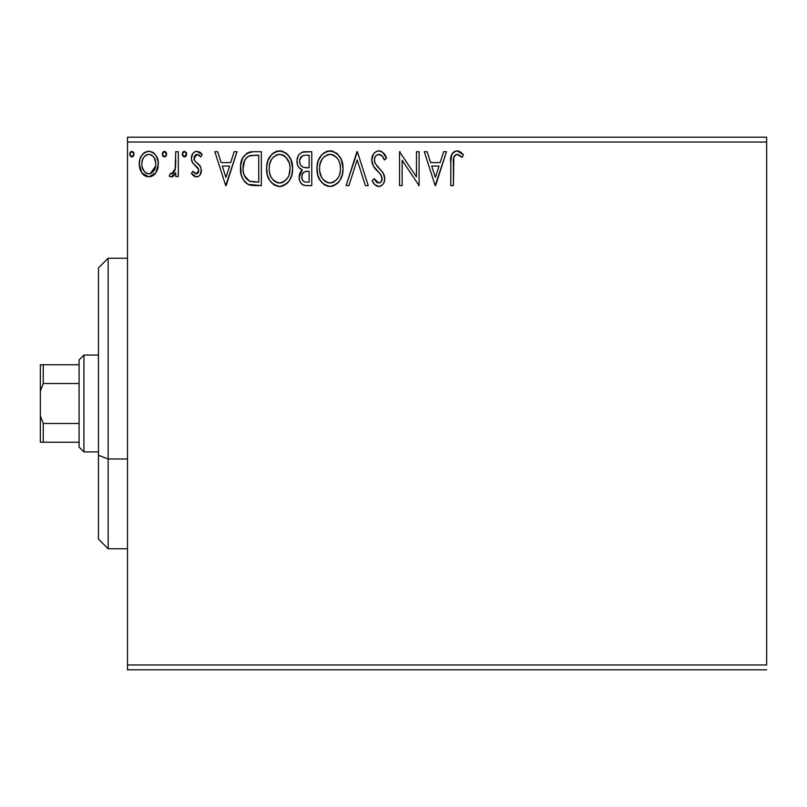 <?xml version="1.0" encoding="UTF-8"?>
<svg xmlns="http://www.w3.org/2000/svg" width="807" height="807" viewBox="0 0 807 807"><rect width="100%" height="100%" fill="white"/><g stroke="black" fill="none" stroke-linecap="round" stroke-linejoin="round"><path stroke-width="1.21" d="M127.506 142.032L766.65 142.032L766.65 664.968L127.506 664.968L127.506 142.032L127.506 669.81L766.65 669.81L127.506 669.81L127.506 664.968L766.65 664.968L766.65 142.032L127.506 142.032L127.506 137.19L127.506 142.032M155.822 172.819L157.769 168.623L158.222 161.824L156.033 155.63L152.997 152.462L148.791 151.282L144.594 152.462L141.568 155.63L139.793 159.665L139.278 165.193L140.63 170.812L143.101 174.483L146.692 176.642L150.889 176.642L154.49 174.463L155.822 172.819L158.354 164.033C158.424 157.002 155.237 152.755 148.791 151.282C142.355 152.755 139.167 157.012 139.238 164.033L141.77 172.839L148.791 176.915L155.822 172.819M175.744 151.716L178.347 151.716L175.744 151.716L175.139 169.389L173.707 172.658L172.002 173.838L170.469 173.434L169.218 176.067L170.933 176.894L172.748 176.531L175.744 172.839L175.744 176.481L178.347 176.481L178.347 151.716L178.347 176.481L178.347 151.716L175.744 151.716L175.331 168.542L171.629 173.878L170.469 173.434L169.218 176.067L171.205 176.915L175.744 172.839L175.744 176.481L178.347 176.481L175.744 176.481M196.414 176.915L198.593 176.34L200.197 174.756L201.326 169.44L199.924 165.617L194.608 160.674L194.184 156.911L195.264 155.115L197.17 154.319L199.268 155.176L200.751 156.931L202.244 154.631L199.995 152.251L196.888 151.282L194.497 151.938L192.722 153.683L191.38 158.434L192.55 162.782L198.613 169.379L198.623 171.679L197.342 173.545L195.193 173.606L192.913 171.266L191.38 173.394L193.519 175.744L196.414 176.915C199.783 176.219 201.437 174.06 201.377 170.418L200.54 166.605L194.608 160.674L193.993 158.313L197.17 154.319L200.751 156.931L202.244 154.631L196.888 151.282C193.186 152.069 191.36 154.45 191.38 158.434L192.237 162.268L198.149 168.3L198.774 170.539L196.252 173.878L192.913 171.266L191.38 173.394L196.414 176.915M253.469 151.716L246.972 153.108L242.625 158.101L240.637 165.253L241.232 174.766L243.129 179.568L247.618 184.117L252.107 185.398L261.347 185.61L261.347 151.716L253.469 151.716C244.43 152.947 240.103 158.454 240.486 168.239C240.093 175.19 242.645 180.566 248.142 184.389L261.347 185.61L261.347 151.716L261.347 185.61L254.104 185.56M304.975 151.716L311.754 151.716L302.393 152.13L299.639 153.935L298.065 156.245L297.006 160.462L297.49 164.779L298.862 167.453L302.322 170.005L299.891 173.212L299.256 178.841L300.184 181.968L302.252 184.48L305.318 185.519L311.754 185.61L311.754 151.716L311.754 185.61L311.754 151.716L304.975 151.716C299.679 152.533 297.006 155.741 296.976 161.339C296.946 165.395 298.731 168.28 302.322 170.005L299.145 177.207C299.195 182.553 301.798 185.358 306.953 185.61L311.754 185.61L306.953 185.61M348.917 185.61L346.082 185.61L356.946 151.716L346.082 185.61L348.917 185.61L357.158 159.897L365.4 185.61L368.244 185.61L357.38 151.716L368.244 185.61L357.38 151.716L346.082 185.61L348.917 185.61L357.158 159.897L365.4 185.61L368.244 185.61L365.4 185.61M416.473 151.716L416.473 176.935L399.526 151.716L399.526 185.61L402.138 185.61L402.138 160.331L419.085 185.61L419.085 151.716L416.473 151.716L419.085 151.716L416.473 151.716L416.473 176.935L399.526 151.716L399.526 185.61L402.138 185.61L402.138 160.331L419.085 185.61L419.085 151.716L419.085 185.61L418.53 185.61M453.413 163.064L453.695 157.839L454.765 155.469L456.379 154.399L457.912 154.46L462.078 157.365L463.4 154.762L460.615 152.079L457.488 150.869L454.28 151.524L451.9 154.157L450.841 160.452L450.8 185.61L453.413 185.61L453.413 163.064C452.616 158.908 453.827 155.993 457.024 154.319L462.078 157.365L463.4 154.762L457.004 150.848C451.829 152.614 449.761 156.568 450.8 162.721L450.8 185.61L453.413 185.61L453.867 157.123M443.618 151.716L446.453 151.716L435.598 185.61L446.453 151.716L443.618 151.716L440.138 162.58L430.615 162.58L427.135 151.716L424.3 151.716L435.155 185.61L446.453 151.716L443.618 151.716L440.138 162.58L430.615 162.58L427.135 151.716L424.3 151.716L435.155 185.61L424.3 151.716L427.135 151.716M378.876 150.848L375.81 151.706L373.53 153.945L371.714 160.018L373.399 166.05L380.571 174.332L382.054 177.53L381.308 181.605L379.492 182.917L376.486 182.079L374.186 178.66L372.148 180.738L374.66 184.571L378.695 186.478L381.661 185.519L383.305 183.835L384.414 181.303L384.677 177.227L382.881 172.577L375.174 163.397L374.377 160.936L374.71 157.748L376.233 155.428L379.058 154.319L382.437 156.376L384.374 159.968L386.492 158.253L382.77 152.311L378.876 150.848C374.145 151.877 371.765 154.934 371.714 160.018C372.088 164.386 373.964 168.027 377.353 170.963L380.571 174.332L382.145 178.71C382.155 181.151 381.015 182.584 378.735 183.007L374.186 178.66L372.148 180.738C373.348 183.946 375.537 185.862 378.695 186.478C382.78 185.6 384.798 182.967 384.757 178.569L383.416 173.404L375.174 163.397L374.327 160.068C374.387 156.8 375.961 154.883 379.068 154.319C381.782 155.136 383.557 157.022 384.374 159.968L386.492 158.253C385.363 154.117 382.821 151.645 378.876 150.848L378.069 150.899M343.036 168.512L341.311 159.615L338.022 154.53L332.968 151.272L326.946 151.282L321.912 154.601L318.271 160.684L317.01 167.15L317.686 174.766L320.107 180.395L324.333 184.803L328.631 186.377L333.17 186.003L337.255 183.562L339.999 180.193L342.309 174.564L343.036 168.512C343.157 158.868 338.799 152.977 329.962 150.848C321.125 153.058 316.798 158.999 316.969 168.673C316.798 178.458 321.196 184.389 330.164 186.478C338.94 184.167 343.227 178.186 343.036 168.512M292.628 168.512L290.903 159.615L287.615 154.53L282.561 151.272L276.539 151.282L271.505 154.601L267.874 160.684L266.603 167.15L267.278 174.766L269.699 180.395L273.926 184.803L278.223 186.377L282.763 186.003L286.858 183.562L289.592 180.193L291.902 174.564L292.628 168.512C292.749 158.868 288.392 152.977 279.555 150.848C270.728 153.058 266.391 158.999 266.562 168.673C266.391 178.458 270.789 184.389 279.757 186.478C288.533 184.167 292.82 178.186 292.628 168.512L292.588 170.035M234.171 151.716L237.006 151.716L226.142 185.61L237.006 151.716L234.171 151.716L230.691 162.58L221.168 162.58L217.688 151.716L214.844 151.716L225.708 185.61L237.006 151.716L234.171 151.716L230.691 162.58L221.168 162.58L217.688 151.716L214.844 151.716L225.708 185.61L214.844 151.716L217.688 151.716M186.478 153.118L186.599 154.107L186.054 152.241L183.946 151.353L182.796 152.241L182.291 154.601L183.492 156.669L184.914 156.861L186.064 155.973L186.599 154.107L184.43 151.282L182.261 154.107L184.43 156.931L186.568 153.612M166.615 154.107L166.071 152.241L164.689 151.302L163.125 151.857L162.298 153.612L162.802 155.973L163.952 156.861L165.385 156.669L166.585 154.601L164.446 151.282L162.268 154.107L164.446 156.931L166.585 154.601M134.023 154.107L133.478 152.241L131.854 151.282L130.22 152.241L129.675 154.107L130.905 156.669L132.338 156.861L133.488 155.973L134.023 154.107L131.854 151.282L129.675 154.107L131.854 156.931L134.023 154.107M766.65 137.19L127.506 137.19L766.65 137.19L766.65 142.032L766.65 137.19M453.413 185.61L450.8 185.61M450.8 162.721L450.81 161.592M451.486 155.176L451.9 154.147M452.485 153.169L456.53 150.869M457.962 150.929L458.911 151.181M462.764 154.026L463.4 154.762L462.078 157.365L460.504 156.023M460.091 155.701L456.701 154.349M458.739 154.813L457.024 154.319M454.139 156.447L453.887 157.083M451.133 156.679L451.042 157.436M435.387 177.439L431.735 166.06L439.018 166.06L435.387 177.439L431.735 166.06L439.018 166.06L435.387 177.439M402.138 185.61L399.526 185.61L399.526 151.716L400.121 151.716M379.583 150.889L380.268 151.01M380.864 151.191L381.6 151.524M382.568 152.15L386.492 158.253L384.374 159.968L383.517 158.111L384.374 159.968M381.65 155.489L380.995 154.954M380.067 154.49L379.068 154.319M376.001 155.65L375.537 156.175M375.053 156.951L374.72 157.728M374.71 157.748L375.063 156.931M374.418 158.898L374.821 162.611M375.184 163.397L375.608 164.144M377.979 167.2L376.687 165.657M378.301 167.553L379.502 168.794M380.41 169.732L381.287 170.68M384.425 175.906L384.031 174.695M384.727 179.265L384.414 181.282M384.394 181.353L383.295 183.835M382.457 184.853L381.681 185.509M380.874 185.983L379.562 186.407M377.545 186.346L376.476 185.953M373.944 183.673L373.53 183.098M372.148 180.738L374.186 178.66L374.589 179.386L374.186 178.66M376.072 181.636L376.879 182.392M377.162 182.574L378.735 183.007M380.228 182.624L380.813 182.19M381.308 181.605L381.953 180.223M381.963 180.183L382.054 177.54L380.39 174.1M379.794 173.444L378.997 172.617M376.233 169.783L375.275 168.683M375.205 168.602L374.266 167.372M372.683 164.628L372.168 163.145M372.138 163.044L371.845 161.753M371.714 160.018L371.745 159.211M371.815 158.434L373.53 153.945M372.844 155.095L374.519 152.755M377.353 151.04L378.009 150.899M384.979 155.055L384.606 154.45M380.914 174.816L381.227 175.321M382.145 178.71L382.094 179.477M375.447 180.798L374.579 179.386M372.703 181.746L373.288 182.735M379.482 186.417L380.258 186.235M383.305 183.835L384.414 181.303M374.377 160.936L374.327 160.068M378.039 154.45L378.544 154.359M342.854 171.568L341.936 175.886M341.522 177.046L340.857 178.609M340.826 178.68L339.999 180.193M339.162 181.454L338.204 182.624M329.397 186.447L327.128 186.074M325.181 185.287L324.374 184.823M321.993 182.836L318.684 177.722M318.392 177.005L317.686 174.796M317.222 172.446L317.141 171.79M317.141 165.586L317.282 164.537M317.676 162.641L318.261 160.734M320.097 156.992L321.922 154.591M323.567 153.058L324.172 152.624M325.826 151.706L326.926 151.292M326.986 151.272L328.399 150.959M329.962 150.848L330.729 150.879M331.516 150.959L332.968 151.272M336.045 152.775L338.032 154.53M341.331 159.655L341.936 161.218M342.309 162.479L342.067 161.642M342.672 164.154L342.864 165.475M330.931 186.447L331.687 186.356M318.271 160.684L317.676 162.631M328.57 154.45L329.438 154.339M339.495 174.655L340.07 172.436M337.185 179.083L336.62 179.759M331.475 182.866L330.053 183.007C322.931 181.212 319.441 176.44 319.572 168.683L319.713 171.134L319.572 168.683C319.401 160.865 322.901 156.074 330.053 154.319C337.094 156.084 340.554 160.815 340.433 168.532L340.292 166.091L340.433 168.532C340.584 176.299 337.124 181.121 330.053 183.007L330.658 182.977M321.267 176.632L322.487 178.67M321.368 176.824L319.713 171.134M323.093 179.447L324.464 180.808L323.093 179.447M328.822 182.907L326.038 181.908M327.632 182.624L328.449 182.836M326.472 155.136L327.622 154.682M320.157 163.75L322.023 159.272L324.555 156.366M322.729 158.243L321.115 160.966M319.703 166.222L320.137 163.801M338.94 161.077L339.656 162.953M336.499 157.355L337.951 159.251M334.643 155.731L333.604 155.126M333.553 155.095L336.469 157.325M331.263 154.409L332.454 154.672M333.109 182.362L332.464 182.604M340.403 169.752L340.292 170.983M306.135 185.59L305.318 185.519L306.135 185.59M303.725 185.196L303.059 184.934M302.222 184.46L301.636 183.976M301.072 183.36L300.365 182.311M299.145 177.207L299.185 176.178M299.326 175.18L300.254 172.416M300.86 171.467L301.475 170.751M301.102 169.379L299.992 168.613M298.872 167.453L298.297 166.605M298.257 166.524L297.763 165.516M297.763 165.506L297.49 164.779M296.976 161.339L297.006 160.452M297.087 159.604L297.672 157.173M298.449 155.539L298.923 154.813M301.576 152.473L302.403 152.12M304.088 151.756L303.24 151.898M300.113 164.103L299.579 161.339C299.821 157.183 302.02 155.136 306.166 155.196L309.142 155.196L309.142 167.795L303.674 167.392C300.971 166.313 299.609 164.295 299.579 161.339L299.72 162.822M302.897 180.829L301.808 178.125L302.242 174.433L304.259 171.911L307.81 171.266L305.792 171.417M303.987 172.083L302.242 174.433L301.757 177.147C301.889 173.202 303.906 171.245 307.81 171.266L309.142 171.266L309.142 182.13L306.438 182.13C303.321 181.999 301.757 180.334 301.757 177.147L302.807 180.728M304.985 181.999L303.987 181.656M302.232 174.443L302 175.18M305.217 167.685L307.83 167.795L303.674 167.392L301.536 166.171M299.811 163.246L300.002 163.831M301.213 165.849L300.648 165.112M302.766 167.019L303.674 167.392M299.72 159.857L302.222 155.943M301.354 156.619L300.547 157.688M300.154 158.465L299.79 159.564M301.989 179.093L301.808 178.125M301.757 177.147L301.788 176.461M307.81 171.266L309.142 171.266L309.142 182.13L306.438 182.13M292.447 171.568L291.529 175.886M291.115 177.066L289.602 180.183M288.956 181.182L287.796 182.624M278.99 186.447L276.72 186.074M274.773 185.287L273.966 184.823M271.576 182.816L269.72 180.435M269.649 180.324L268.267 177.701M267.985 177.005L267.278 174.766M266.814 172.446L266.724 171.75M266.734 165.586L266.875 164.537M267.268 162.641L267.853 160.724M269.689 156.992L270.537 155.761M273.159 153.058L273.765 152.624M275.419 151.706L276.519 151.292M276.579 151.272L278.032 150.949M279.555 150.848L280.322 150.879M281.108 150.959L282.561 151.272M285.628 152.765L287.595 154.5M288.26 155.267L287.625 154.53M290.923 159.655L291.529 161.218M292.265 164.154L292.457 165.435M280.523 186.447L281.28 186.356M289.471 156.931L288.906 156.094M273.119 184.228L273.926 184.803M278.163 154.45L279.03 154.339M283.146 155.095L286.061 157.325L289.249 162.953M289.088 174.655L290.026 168.532C290.177 176.299 286.717 181.121 279.646 183.007L278.425 182.907L279.646 183.007C272.534 181.212 269.034 176.44 269.165 168.683C268.993 160.865 272.494 156.074 279.646 154.319C286.687 156.084 290.147 160.815 290.026 168.532L289.663 172.436M286.778 179.083L283.186 182.13L280.261 182.977M270.859 176.632L272.08 178.67M269.165 168.683L269.306 166.222L269.165 168.683M269.72 173.465L269.306 171.134M270.96 176.824L269.74 173.545M272.685 179.447L274.057 180.808L272.685 179.447M278.425 182.907L275.631 181.908M277.225 182.624L278.042 182.836M276.065 155.136L277.215 154.682M269.75 163.75L271.616 159.272L274.148 156.366M272.322 158.243L270.718 160.966M289.451 163.7L289.884 166.091M288.533 161.077L287.544 159.251M284.235 155.731L283.207 155.126M280.856 154.409L282.047 154.672M281.068 182.866L282.077 182.604M282.702 182.362L286.213 179.759M252.077 185.398L250.22 185.085M250.099 185.055L249.101 184.773M247.618 184.117L248.617 184.591M247.073 183.794L246.175 183.169M245.106 182.2L244.46 181.484M242.1 177.459L241.717 176.43M241.212 174.695L240.859 172.991M240.668 171.609L240.577 170.62M240.486 168.239L240.637 165.253M240.526 166.696L240.829 163.771M242.625 158.101L243.452 156.649M248.838 152.321L250.422 151.948M250.493 151.938L251.976 151.766M241.515 160.875L241.122 162.318M245.308 177.429L244.44 175.724L249.524 181.182C244.904 178.256 242.756 173.949 243.089 168.239L243.169 170.156L243.089 168.239C242.766 162.943 244.713 158.878 248.96 156.054L247.426 156.962L248.96 156.054L255.93 155.196L250.654 155.569L258.734 155.196L258.734 182.13L249.524 181.182L245.832 178.226L243.744 173.656L244.44 175.724M245.126 159.584L247.426 156.962M245.58 158.898L246.488 157.799M251.35 181.706L250.422 181.494M255.123 182.1L253.227 181.968M243.22 170.802L243.169 170.156M244.45 160.896L243.089 168.239L244.672 160.432M225.94 177.439L222.278 166.06L229.571 166.06L225.94 177.439L222.278 166.06L229.571 166.06L225.94 177.439M195.607 176.834L194.85 176.582M193.055 175.341L192.369 174.635M191.38 173.394L192.913 171.266L193.569 172.184M195.98 173.858L196.535 173.858M197.342 173.545L197.977 172.95M198.149 172.718L198.502 172.042M198.633 171.639L198.663 169.571M198.613 169.399L197.342 167.261M196.958 166.898L194.588 165.001M191.854 161.36L191.592 160.401M191.4 157.809L191.451 157.183M191.693 155.953L191.854 155.428M192.127 154.742L192.722 153.693M193.498 152.735L195.637 151.444M195.657 151.434L196.878 151.282M199.379 151.887L201.165 153.219M202.244 154.631L200.751 156.931L199.268 155.176M197.745 154.379L197.17 154.319M195.829 154.692L195.264 155.115M195.244 155.146L194.184 156.911M194.154 157.032L194.134 159.524M194.144 159.564L194.88 161.057M196.605 162.641L198.3 163.952M199.924 165.617L199.44 165.042M200.782 173.656L200.529 174.191M198.593 176.34L197.917 176.662M197.533 176.783L197.019 176.884M194.023 158.929L193.993 158.313M198.149 168.3L198.411 168.824M186.467 155.136L186.064 155.973M186.054 155.983L185.378 156.659M182.453 155.327L182.261 154.107M186.064 152.261L186.437 153.007M174.019 175.533L173.172 176.269M172.759 176.521L172.002 176.814M169.218 176.067L170.469 173.434L172.355 173.737M170.469 173.434L171.629 173.878L170.469 173.434M173.001 173.354L173.697 172.658L173.001 173.354M174.231 171.871L174.605 171.064M174.907 170.227L175.482 167.483M175.583 166.424L175.744 160.038M175.724 162.167L175.704 163.276M175.422 168.017L175.139 169.389M166.474 155.146L166.081 155.963M166.071 155.983L165.395 156.659M163.034 156.265L162.268 154.107M166.081 152.261L166.454 153.007M155.196 173.676L152.866 175.775M144.705 175.775L143.918 175.21M140.61 170.771L139.893 168.845M139.813 168.582L139.379 166.333M139.238 164.033L139.278 165.193M139.379 161.804L139.53 160.785M139.793 159.665L139.54 160.734M139.793 159.645L140.136 158.555M140.519 157.597L141.548 155.65M142.869 153.915L143.989 152.886M141.568 155.63L144.947 152.251M146.602 151.565L147.641 151.353M149.941 151.353L150.959 151.555M152.23 152.039L152.997 152.462M153.824 153.058L154.964 154.177M155.701 155.126L156.851 157.093M158.162 161.36L158.233 161.864M158.222 166.353L157.769 168.623L158.222 166.353M157.758 168.653L156.982 170.771M156.82 171.104L156.518 171.689M148.791 151.282L148.236 151.302M148.801 154.319L147.156 154.571L148.801 154.319C153.552 155.539 155.872 158.767 155.751 164.013C155.862 169.278 153.552 172.567 148.801 173.878L148.801 173.878C144.05 172.557 141.739 169.268 141.85 164.013L142.234 160.744L141.85 164.013C141.719 158.767 144.039 155.539 148.801 154.319L151.908 155.287L153.673 157.002M154.127 157.698L155.66 162.368M155.66 165.687L154.107 170.378L151.908 172.859L148.801 173.878L150.435 173.616M147.146 173.606L144.473 171.72L142.234 167.342M142.546 168.391L142.738 168.895M147.963 173.808L145.684 172.849M146.511 154.823L147.177 154.571M152.553 155.791L151.474 155.025M150.142 173.707L155.58 166.292M133.881 155.146L132.802 156.659M130.441 156.265L129.675 154.107M133.488 152.261L133.861 153.007M339.858 163.7L340.292 166.101M338.587 176.854L337.992 177.933M334.653 181.494L333.594 182.13M325.443 181.545L324.464 180.808M306.781 167.775L305.732 167.735M304.693 167.624L304.178 167.533M300.618 165.072L300.154 164.204M299.579 161.339L299.619 160.603M302.383 155.852L302.978 155.59M306.166 155.196L309.142 155.196L309.142 167.795L307.83 167.795M269.306 166.222L269.73 163.801M284.225 155.721L286.061 157.325M288.18 176.854L287.585 177.933M275.036 181.545L274.057 180.808M255.93 155.196L258.734 155.196L258.734 182.13L257.03 182.13M243.744 173.656L243.391 172.052M249.373 155.892L250.654 155.569M141.85 164.013L141.941 162.368M142.234 160.744L143.464 157.688L145.694 155.287M150.425 154.571L151.908 155.287M155.378 167.311L154.107 170.378M153.643 171.074L153.128 171.73M142.234 167.311L141.941 165.677M108.138 458.971L108.138 258.24L108.138 458.971L127.506 458.971L108.138 458.971L108.138 548.76L108.138 458.971L98.454 455.269L108.138 458.971M98.454 267.924L98.454 455.269L98.454 267.924L108.138 258.24L127.506 258.24M98.454 539.076L98.454 455.269L98.454 539.076L108.138 548.76L127.506 548.76M79.086 423.463L79.086 447.078L83.928 451.92L83.928 355.08L79.086 359.922L79.086 423.463L79.086 359.922L83.928 355.08L83.928 451.92L98.454 451.92L83.928 451.92L79.086 447.078L79.086 423.463L43.255 423.463L40.35 415.898L40.35 391.102L43.255 383.537L79.086 383.537L43.255 383.537L43.255 364.764L40.35 364.764L40.35 391.102L40.35 364.764L43.255 364.764L43.255 383.537L40.35 391.102L40.35 442.236L79.086 442.236L43.255 442.236L43.255 423.463L43.255 442.236L40.35 442.236L40.35 415.898L43.255 423.463L79.086 423.463M98.454 355.08L83.928 355.08L98.454 355.08M79.086 364.764L43.255 364.764L79.086 364.764"/></g></svg>
